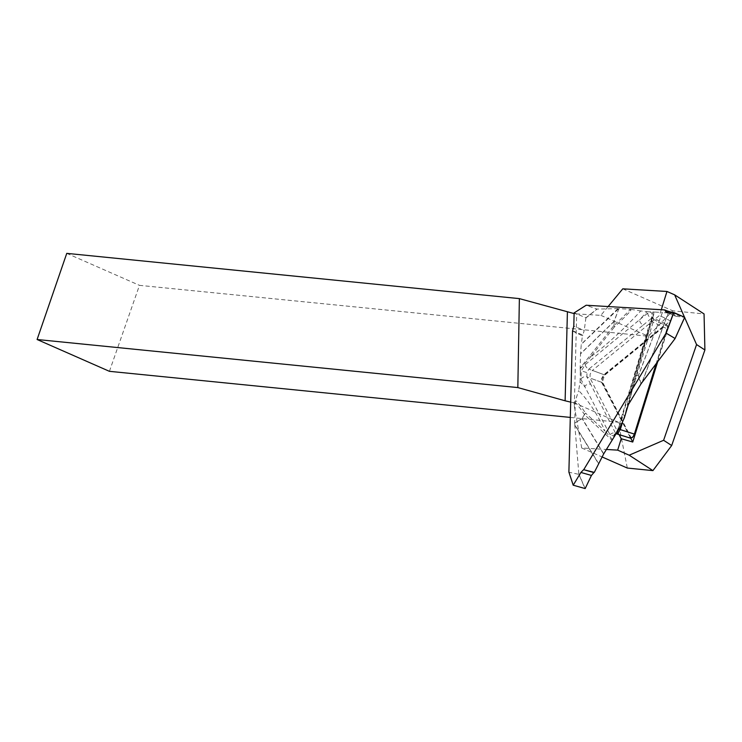 <?xml version="1.0" encoding="UTF-8"?>
<svg xmlns="http://www.w3.org/2000/svg" width="742" height="742" viewBox="0 0 742 742"><rect width="100%" height="100%" fill="white"/><g stroke="black" fill="none" stroke-linecap="round" stroke-linejoin="round"><path stroke-width="0.56" stroke-dasharray="3.71 2.78" d="M630.783 438.244L602.124 382.492L602.226 378.615L604.48 374.868L670.378 320.906L659.517 315.433L592.385 370.416L604.48 374.868M619.125 434.645L590.029 378.04L590.122 374.163L592.385 370.416M657.737 361.595L670.378 320.906M570.301 417.412L618.262 422.207L627.315 468.054M109.417 371.325L139.468 285.345L648.304 336.228L672.734 310.805L704.056 313.94M570.7 402.136L573.696 402.6L581.7 447.983L606.362 449.457M661.298 309.729L659.517 315.433M608.125 306.548L600.853 315.35L576.692 313.903L574.308 405.874M581.7 447.983L602.05 456.933M622.779 288.823L672.734 310.805M66.761 253.365L139.468 285.345M600.853 315.35L648.304 336.228M574.113 313.588L576.692 313.903M573.696 402.6L618.262 422.207M628.288 404.715L628.307 404.112L628.437 404.78M656.178 363.663L667.002 328.678L667.299 325.284L665.954 324.171L603.905 374.654L601.716 378.262L601.549 382.278L630.672 438.216M632.24 437.678L630.876 437.261L602.439 381.935L604.442 375.433L665.481 325.45L667.475 325.979L667.234 328.873L656.67 363.005M585.215 364.647A4.647 3.302 49.7 0 0 588.842 369.108L643.231 325.052A4.647 3.274 50.7 0 1 639.585 319.756L585.215 364.647L581.301 370.805L580.884 379.208L610.007 434.738L613.792 436.101L618.689 428.31L651.17 320.832L652.255 313.671L650.446 312.02L648.174 312.744L639.585 319.756A419.87 188.477 -69.2 0 0 646.996 311.677L640.745 310.926A412.747 185.287 110.8 0 1 590.604 356.958L614.367 326.99A4.647 2.708 -143.7 0 1 613.866 325.608L580.151 368.013L580.513 353.906L613.968 321.638L613.866 325.608A4.647 2.56 1.5 0 1 614.042 325.46A4.647 3.079 47.1 0 0 614.367 326.99A404.687 181.669 -69.2 0 0 630.719 310.917L630.44 309.321A402.906 180.863 110.8 0 1 614.042 325.46L614.144 321.49L618.884 308.635L630.44 309.321M580.151 368.013L580.346 371.454A419.87 188.477 -69.2 0 0 581.301 370.805L586.959 372.632L588.842 369.108L603.905 374.654L604.442 375.433M580.198 368.755L590.604 356.958A4.647 3.07 -139.4 0 1 590.224 355.474M670.666 312.308L674.07 313.671L668.19 313.022L641.978 382.501M641.162 383.642L638.472 375.582L662.383 312.512L668.19 313.022M662.383 312.512L638.361 375.573L636.144 375.443L654.407 312.03L662.272 312.503M654.407 312.03L652.839 312.03A419.87 188.477 -69.2 0 0 652.255 313.671A4.647 3.729 158.5 0 0 651.801 316.834A4.647 3.729 158.5 0 0 653.526 318.606L653.09 322.186L622.204 423.376M646.996 311.677L652.839 312.03M630.904 309.358L640.745 310.926M618.884 308.635L613.986 321.434L580.522 353.702L581.274 344.371L618.717 308.626M618.132 308.626L596.93 309.071L585.911 317.789L574.215 312.855L586.161 305.268L596.93 309.071M630.756 309.303L630.719 310.917M654.073 312.03L635.477 375.934A4.647 1.669 14.4 0 1 636.144 375.443A4.647 4.109 93.4 0 0 636.042 375.749A4.647 0.881 -164.7 0 0 635.477 375.934A404.687 181.669 -69.2 0 0 628.307 404.112M651.17 320.832A4.647 0.612 -162.1 0 0 650.966 320.943A4.647 0.612 -162.1 0 0 653.09 322.186L667.234 328.873M620.266 426.965A419.87 188.477 -69.2 0 1 623.057 414.203A4.647 0.575 -162.8 0 0 622.501 414.305A4.647 0.575 -162.8 0 0 624.643 415.492M676.055 316.315L684.699 317.326L674.19 314.265L675.498 316.166L666.344 312.048M674.19 314.265L669.599 312.243L674.19 314.265L674.07 313.671M647.766 313.059A4.647 3.274 50.7 0 0 651.411 318.355L653.526 318.606L652.951 317.91L666.678 324.291M624.393 417.709A412.747 185.287 110.8 0 1 648.267 331.266A4.647 1.224 17.5 0 1 648.879 330.969M610.007 434.738A4.647 3.821 -28.1 0 1 615.461 433.096L590.706 384.291A4.647 3.849 -27.2 0 0 584.696 386.619A419.87 188.477 -69.2 0 0 580.077 381.926L578.658 390.58A412.747 185.287 110.8 0 1 604.916 431L585.577 413.118A4.647 3.96 126.8 0 0 584.548 414.667L611.937 440.21M612.419 439.542L604.916 431A4.647 3.858 138.2 0 0 603.83 432.456M572.536 331.025L582.433 335.838L581.274 344.371M580.077 381.926L580.346 371.454M575.133 401.543L576.395 401.014L575.133 401.543L578.658 390.58M575.282 401.598L575.236 402.368A402.906 180.863 110.8 0 1 584.455 414.5A4.647 3.951 -33.7 0 1 585.577 413.118A404.687 181.669 -69.2 0 0 576.395 401.014M603.71 453.844L582.229 418.507L584.548 414.667A4.647 1.558 -148.9 0 1 584.455 414.5L582.136 418.34L574.698 423.107L575.236 402.368M574.698 423.107L582.118 418.701L603.598 454.048M598.553 463.444L574.781 424.721L574.707 423.45M574.781 424.721L578.871 474.351L585.048 488.635M573.26 485.296L568.975 472.246L578.871 474.351M572.648 330.784L582.795 335.069L584.232 330.496L573.789 326.081M585.911 317.789L584.232 330.496M582.795 335.069L582.433 335.838M580.884 379.208A4.647 3.849 -27.2 0 1 586.894 376.88L586.959 372.632M616.231 433.671L629.986 437.604L630.876 437.261M614.163 437.094A419.87 188.477 -69.2 0 0 613.792 436.101A4.647 3.45 -125.3 0 1 614.988 433.782A4.647 3.45 -125.3 0 1 616.454 433.291M618.689 428.31A4.647 0.575 -162.8 0 0 618.132 428.412A4.647 0.575 -162.8 0 0 619.004 429.062M602.124 382.492L590.029 378.04M643.231 325.052L651.411 318.355L665.481 325.45M628.864 404.01A402.906 180.863 110.8 0 1 636.042 375.749L638.25 375.879L640.949 383.966M642.257 382.121L668.319 313.031M590.706 384.291L586.894 376.88L601.549 382.278L602.439 381.935M617.956 308.635L581.292 344.177M585.976 317.901L597.106 309.099M574.809 425.138L598.451 463.639M585.169 488.579L578.927 474.157M652.914 317.873L651.773 316.732L618.132 428.412C616.602 432.002 615.554 433.792 614.988 433.782L616.212 433.736M675.517 316.175L665.88 311.937M667.299 325.284L667.475 325.979M631.934 437.91L632.518 437.52"/><path stroke-width="1.11" d="M630.783 438.244L632.74 442.037L621.212 438.707L619.125 434.645M632.74 442.037L657.737 361.595M661.298 309.729L666.965 291.467L674.636 294.834L704.056 313.94L704.9 349.974L671.677 445.525L652.923 470.613L627.315 468.054L602.05 456.933M37.1 339.511L517.833 387.574L519.372 298.618L66.761 253.365L37.1 339.511L109.417 371.325L570.301 417.412M606.362 449.457L617.669 450.134L621.212 438.707M666.965 291.467L622.779 288.823L608.125 306.548M684.634 317.502L696.571 344.566L663.608 440.284L629.188 455.198L617.669 450.134M674.636 294.834L684.514 317.233M696.571 344.566L704.9 349.974M671.677 445.525L663.608 440.284M652.923 470.613L629.188 455.198M519.372 298.618L574.113 313.588M567.407 312.039L565.116 400.791L517.833 387.574M565.116 400.791L570.7 402.136M583.769 469.621L665.954 333.316L673.69 312.484L665.88 311.937L664.73 309.933L586.189 305.24L574.132 312.901L573.789 326.081L572.536 331.025L568.891 472.014L573.223 485.194L580.903 472.45L583.629 469.677L594.296 472.385L603.71 453.844L620.266 426.965L624.393 417.709L628.288 404.715L641.162 383.642L675.044 338.621L684.681 317.298L673.819 312.521L666.158 333.158L675.053 338.491M656.67 363.005L634.642 434.172L632.24 437.678M664.73 309.933L670.666 312.308M586.134 305.25L574.215 312.855M630.672 438.216L632.935 436.936L634.317 434.283L656.178 363.663M684.681 317.298L675.072 338.538M583.629 469.677L593.869 472.58L591.439 475.437L580.903 472.45M573.223 485.194L585.169 488.579L591.439 475.437M619.004 429.062A4.647 0.575 -162.8 0 0 620.275 429.599L617.696 433.458L616.24 433.671M616.454 433.291A4.647 3.45 -125.3 0 1 617.696 433.458M664.767 310.11L669.599 312.243L664.767 310.11L677.928 314.33L684.662 317.326M622.204 423.376L620.275 429.599L634.642 434.172M675.034 338.649L684.718 317.326M616.268 433.755L630.737 438.244M573.214 485.249L568.901 472.135"/></g></svg>
